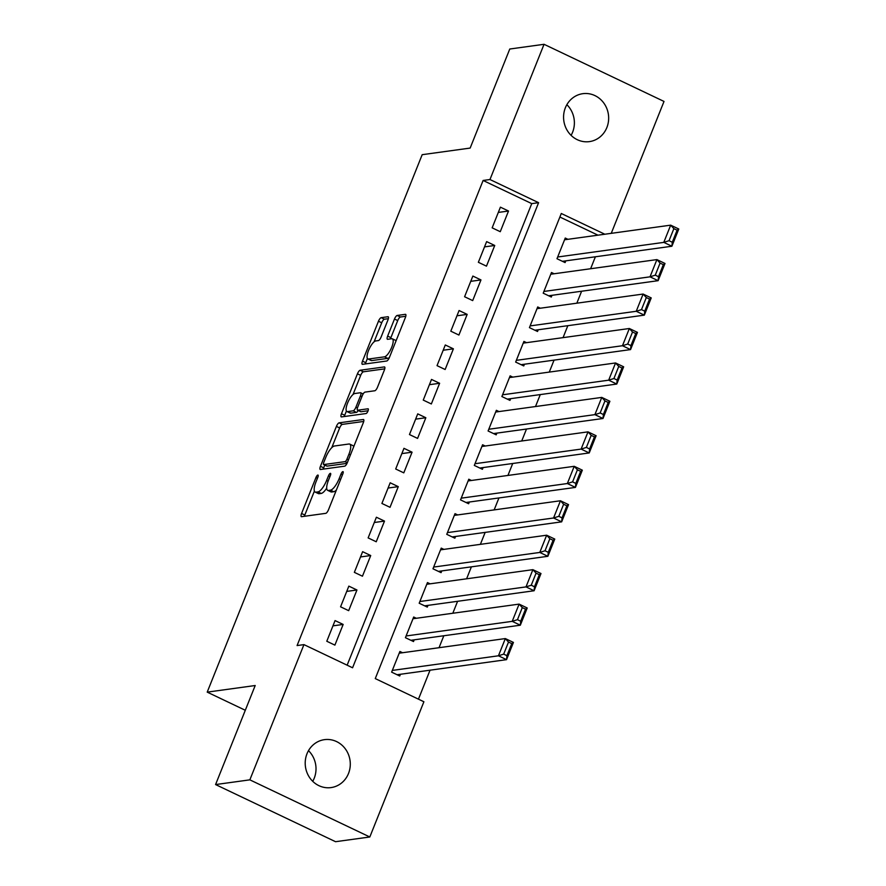 <?xml version="1.0" encoding="UTF-8"?>
<svg xmlns="http://www.w3.org/2000/svg" width="886" height="886" viewBox="0 0 886 886"><rect width="100%" height="100%" fill="white"/><g stroke="black" fill="none" stroke-linecap="round" stroke-linejoin="round"><path stroke-width="1.33" d="M317.83 475.051A2.603 0.808 -64.5 0 0 315.948 477.554L301.572 513.481A3.71 1.163 -64.5 0 0 301.329 516.649A3.71 1.163 -64.5 0 0 301.561 516.682L325.793 513.337A3.71 1.163 -64.5 0 0 328.485 509.771L342.86 473.844A2.603 0.808 -64.5 0 0 343.037 471.629A2.603 0.808 -64.5 0 0 342.86 471.607A2.603 0.808 -64.5 0 0 340.977 474.11L339.116 478.75A11.872 3.71 -64.5 0 1 330.478 490.168L328.462 490.445A11.872 3.71 -64.5 0 1 327.687 490.346A11.872 3.71 -64.5 0 1 328.485 480.223L330.345 475.572A2.603 0.808 -64.5 0 0 330.522 473.357A2.603 0.808 -64.5 0 0 330.345 473.334A2.603 0.808 -64.5 0 0 328.462 475.826L326.602 480.478A11.872 3.71 -64.5 0 1 317.963 491.896L315.948 492.173A11.872 3.71 -64.5 0 1 315.172 492.073A11.872 3.71 -64.5 0 1 315.97 481.94L317.83 477.288A2.603 0.808 -64.5 0 0 318.008 475.073A2.603 0.808 -64.5 0 0 317.83 475.051M566.863 104.681A24.188 22.515 -97.8 0 1 572.589 132.258A24.188 22.515 -97.8 0 1 571.093 135.348M606.866 127.54A24.188 22.515 -97.8 0 1 589.423 141.616A24.188 22.515 -97.8 0 1 568.28 132.058A24.188 22.515 -97.8 0 1 565.368 107.771A24.188 22.515 -97.8 0 1 582.811 93.683A24.188 22.515 -97.8 0 1 603.953 103.252A24.188 22.515 -97.8 0 1 606.866 127.54M308.494 750.652A24.188 22.515 -97.8 0 1 314.22 778.229A24.188 22.515 -97.8 0 1 312.725 781.319M348.497 773.5A24.188 22.515 -97.8 0 1 331.054 787.588A24.188 22.515 -97.8 0 1 309.912 778.019A24.188 22.515 -97.8 0 1 306.999 753.742A24.188 22.515 -97.8 0 1 324.442 739.655A24.188 22.515 -97.8 0 1 345.584 749.224A24.188 22.515 -97.8 0 1 348.497 773.5M387.957 319.924A3.71 1.163 -64.5 0 0 388.201 316.767A3.71 1.163 -64.5 0 0 387.957 316.734L381.168 317.664A3.71 1.163 -64.5 0 0 378.466 321.23L362.507 361.145A3.71 1.163 -64.5 0 0 362.252 364.301A3.71 1.163 -64.5 0 0 362.496 364.334L386.728 361.001A3.71 1.163 -64.5 0 0 389.419 357.435L405.378 317.531A3.71 1.163 -64.5 0 0 405.633 314.364A3.71 1.163 -64.5 0 0 405.389 314.331L397.183 315.46A3.71 1.163 -64.5 0 0 394.48 319.026L387.647 336.104A3.71 1.163 -64.5 0 0 387.404 339.272A3.71 1.163 -64.5 0 0 387.647 339.305L391.712 338.74A9.923 3.101 -64.5 0 1 392.365 338.829A9.923 3.101 -64.5 0 1 391.313 348.209A9.923 3.101 -64.5 0 1 384.48 356.836L368.532 359.029A9.923 3.101 -64.5 0 1 367.878 358.941A9.923 3.101 -64.5 0 1 368.93 349.56A9.923 3.101 -64.5 0 1 375.764 340.944L378.422 340.578A3.71 1.163 -64.5 0 0 381.124 337.001L387.957 319.924M604.817 234.225L561.292 213.493L375.265 678.587L423.896 701.756L369.816 836.982L335.539 841.7L215.575 784.564L255.201 685.52L207.213 692.132L422.179 154.685L470.156 148.073L509.771 49.018L544.048 44.3L664.013 101.436L611.251 233.339M215.575 784.564L249.852 779.846L303.942 644.62L352.573 667.778L538.599 202.684L489.969 179.526L544.048 44.3M347.135 665.187L531.744 203.625L483.114 180.467L297.087 645.562L303.942 644.62M483.114 180.467L489.969 179.526M339.105 422.844A3.71 1.163 -64.5 0 0 336.403 426.41L320.444 466.313A3.71 1.163 -64.5 0 0 320.189 469.469A3.71 1.163 -64.5 0 0 320.433 469.502L344.654 466.169A3.71 1.163 -64.5 0 0 347.356 462.603L363.315 422.7A3.71 1.163 -64.5 0 0 363.57 419.532A3.71 1.163 -64.5 0 0 363.326 419.499L339.105 422.844L342.339 424.383A3.71 1.163 -64.5 0 0 339.648 427.949L331.752 447.685M341.475 413.729L357.435 373.826A3.71 1.163 -64.5 0 1 360.137 370.248L384.358 366.915A3.71 1.163 -64.5 0 1 384.602 366.948A3.71 1.163 -64.5 0 1 384.347 370.115L377.514 387.193A3.71 1.163 -64.5 0 1 374.822 390.759L364.999 392.11A3.71 1.163 -64.5 0 0 362.296 395.677L357.767 407.006A3.71 1.163 -64.5 0 0 357.512 410.174A3.71 1.163 -64.5 0 0 357.756 410.207L367.989 408.789A2.603 0.808 -64.5 0 1 368.155 408.811A2.603 0.808 -64.5 0 1 367.878 411.27A2.603 0.808 -64.5 0 1 366.095 413.529L341.464 416.918A3.71 1.163 -64.5 0 1 341.221 416.885A3.71 1.163 -64.5 0 1 341.475 413.729L344.72 415.268L346.415 411.026M567.904 239.309L565.257 238.046L556.984 258.723L565.091 262.577L565.777 260.861M554.127 273.763L551.48 272.5L543.207 293.177L551.313 297.031L552 295.315M540.349 308.217L537.702 306.955L529.429 327.621L537.536 331.486L538.223 329.758M526.572 342.672L523.914 341.409L515.652 362.075L523.759 365.94L524.446 364.212M512.784 377.115L510.137 375.852L501.875 396.529L509.971 400.383L510.668 398.667M499.006 411.569L496.359 410.307L488.086 430.984L496.193 434.838L496.88 433.121M485.229 446.023L482.582 444.761L474.309 465.427L482.416 469.292L483.103 467.564M471.452 480.478L468.794 479.215L460.532 499.881L468.639 503.746L469.325 502.019M457.674 514.921L455.016 513.659L446.754 534.336L454.861 538.19L455.548 536.473M443.886 549.375L441.239 548.113L432.966 568.79L441.073 572.644L441.771 570.927M430.109 583.83L427.462 582.567L419.189 603.233L427.296 607.098L427.982 605.371M416.331 618.284L413.684 617.021L405.411 637.687L413.518 641.553L414.205 639.825M335.063 620.588L326.79 641.254L334.897 645.119L343.159 624.442L335.063 620.588M348.84 586.133L340.567 606.81L348.674 610.664L356.947 589.998L348.84 586.133M362.618 551.679L354.356 572.356L362.452 576.21L370.725 555.544L362.618 551.679M376.395 517.236L368.133 537.902L376.24 541.767L384.502 521.09L376.395 517.236M390.183 482.781L381.91 503.447L390.017 507.313L398.279 486.635L390.183 482.781M403.961 448.327L395.688 468.993L403.794 472.858L412.068 452.192L403.961 448.327M417.738 413.873L409.465 434.55L417.572 438.404L425.845 417.738L417.738 413.873M431.515 379.43L423.253 400.095L431.349 403.961L439.622 383.284L431.515 379.43M445.293 344.975L437.031 365.641L445.137 369.506L453.399 348.829L445.293 344.975M459.081 310.521L450.808 331.187L458.915 335.052L467.177 314.386L459.081 310.521M472.858 276.067L464.585 296.744L472.692 300.598L480.965 279.932L472.858 276.067M486.635 241.612L478.362 262.289L486.469 266.154L494.742 245.477L486.635 241.612M500.258 231.7L508.52 211.023L500.413 207.169L492.151 227.835L500.258 231.7M418.458 699.165L430.042 670.193M439.035 647.699L443.82 635.749M452.812 613.256L457.597 601.295M466.601 578.802L471.385 566.841M480.378 544.347L485.163 532.386M494.155 509.893L498.94 497.943M507.933 475.45L512.717 463.489M521.721 440.995L526.494 429.034M535.498 406.541L540.283 394.58M549.276 372.087L554.06 360.137M563.053 337.644L567.837 325.683M576.83 303.189L581.615 291.228M590.619 268.735L595.392 256.774M597.961 235.167L559.874 217.026M402.554 652.727L399.896 651.465L391.634 672.142L399.741 675.996L400.428 674.279M207.213 692.132L245.3 710.273M369.816 836.982L249.852 779.846M531.744 203.625L538.599 202.684M343.159 624.442L332.948 625.848M356.947 589.998L346.736 591.405M370.725 555.544L360.513 556.951M384.502 521.09L374.291 522.496M398.279 486.635L388.068 488.042M412.068 452.192L401.845 453.599M425.845 417.738L415.634 419.144M439.622 383.284L429.411 384.69M453.399 348.829L443.188 350.236M467.177 314.386L456.966 315.793M480.965 279.932L470.754 281.338M494.742 245.477L484.531 246.884M508.52 211.023L498.309 212.43M315.172 492.073L318.406 493.613A11.872 3.71 -64.5 0 0 319.193 493.712L315.948 492.173M326.701 488.153A11.872 3.71 -64.5 0 1 321.208 493.436L319.193 493.712M327.687 490.346L330.932 491.885A11.872 3.71 -64.5 0 0 331.707 491.996L328.462 490.445M336.381 490.036A11.872 3.71 -64.5 0 1 333.723 491.708L331.707 491.996M314.397 491.077L304.817 515.032A3.71 1.163 -64.5 0 0 304.407 516.283M363.725 421.437L342.339 424.383M324.785 465.095L323.689 467.852A3.71 1.163 -64.5 0 0 323.268 469.115M323.811 462.326A2.603 0.808 -64.5 0 0 323.634 464.541A2.603 0.808 -64.5 0 0 323.811 464.563L345.075 461.639A2.603 0.808 -64.5 0 0 346.958 459.136L348.918 454.241A11.872 3.71 -64.5 0 0 349.726 444.107A11.872 3.71 -64.5 0 0 348.94 444.008L334.41 446.012A11.872 3.71 -64.5 0 0 325.771 457.431L323.811 462.326M326.757 465.97A2.603 0.808 -64.5 0 0 326.879 466.091A2.603 0.808 -64.5 0 0 327.056 466.114L323.811 464.563M347.024 463.356L327.056 466.114M353.735 446.644A11.872 3.71 -64.5 0 0 352.96 445.658L349.726 444.107M353.027 394.503L360.68 375.365L357.435 373.826M384.757 368.853L363.371 371.799A3.71 1.163 -64.5 0 0 360.68 375.365M360.58 411.547A3.71 1.163 -64.5 0 0 360.757 411.713A3.71 1.163 -64.5 0 0 361.001 411.746L368.078 410.772M354.799 393.517A9.923 3.101 -64.5 0 0 347.965 402.144A9.923 3.101 -64.5 0 0 346.913 411.525A9.923 3.101 -64.5 0 0 347.567 411.602L353.182 410.827A3.71 1.163 -64.5 0 0 355.884 407.261L360.414 395.942A3.71 1.163 -64.5 0 0 360.668 392.775A3.71 1.163 -64.5 0 0 360.425 392.742L354.799 393.517M346.913 411.525L350.158 413.064A9.923 3.101 -64.5 0 0 350.812 413.153L347.567 411.602M358.265 410.528A3.71 1.163 -64.5 0 1 356.427 412.378L350.812 413.153M344.72 415.268A3.71 1.163 -64.5 0 0 344.311 416.531M367.878 358.941L371.123 360.491A9.923 3.101 -64.5 0 0 371.777 360.58L368.532 359.029M389.408 357.479A9.923 3.101 -64.5 0 1 387.725 358.376L371.777 360.58M396.075 340.8A9.923 3.101 -64.5 0 0 395.61 340.368L392.365 338.829M405.788 316.269L400.417 317.011A3.71 1.163 -64.5 0 0 397.725 320.577L390.892 337.655A3.71 1.163 -64.5 0 0 390.482 338.917M367.413 358.509L365.752 362.684A3.71 1.163 -64.5 0 0 365.342 363.947M388.367 318.672L384.402 319.215A3.71 1.163 -64.5 0 0 381.711 322.781L374.08 341.841M397.083 674.733L506.537 659.66L498.441 655.795L392.321 670.414M399.209 653.192L505.33 638.573L513.437 642.428L506.537 659.66L506.925 655.673L511.754 643.613L508.509 642.062L503.68 654.123L506.925 655.673M503.68 654.123L498.441 655.795L505.33 638.573L508.509 642.062M511.754 643.613L513.437 642.428M410.871 640.29L520.326 625.206L512.219 621.341L406.098 635.971M412.987 618.738L519.107 604.119L527.214 607.984L520.326 625.206L520.702 621.219L525.531 609.158L522.286 607.619L517.468 619.668L520.702 621.219M517.468 619.668L512.219 621.341L519.107 604.119L522.286 607.619M525.531 609.158L527.214 607.984M424.649 605.836L534.103 590.752L525.996 586.897L419.875 601.516M426.775 584.284L532.885 569.665L540.992 573.53L534.103 590.752L534.491 586.765L539.308 574.704L536.063 573.164L531.246 585.225L534.491 586.765M531.246 585.225L525.996 586.897L532.885 569.665L536.063 573.164M539.308 574.704L540.992 573.53M438.426 571.381L547.88 556.297L539.773 552.443L433.664 567.062M440.552 549.841L546.662 535.21L554.769 539.076L547.88 556.297L548.268 552.31L553.085 540.261L549.852 538.71L545.023 550.771L548.268 552.31M545.023 550.771L539.773 552.443L546.662 535.21L549.852 538.71M553.085 540.261L554.769 539.076M452.203 536.927L561.658 521.854L553.562 517.989L447.441 532.608M454.33 515.386L560.45 500.767L568.546 504.621L561.658 521.854L562.045 517.867L566.874 505.806L563.629 504.256L558.8 516.316L562.045 517.867M558.8 516.316L553.562 517.989L560.45 500.767L563.629 504.256M566.874 505.806L568.546 504.621M465.981 502.484L575.446 487.4L567.339 483.534L461.218 498.165M468.107 480.932L574.228 466.313L582.335 470.178L575.446 487.4L575.822 483.413L580.651 471.352L577.406 469.813L572.589 481.862L575.822 483.413M572.589 481.862L567.339 483.534L574.228 466.313L577.406 469.813M580.651 471.352L582.335 470.178M479.769 468.029L589.223 452.945L581.116 449.091L474.996 463.71M481.884 446.478L588.005 431.859L596.112 435.724L589.223 452.945L589.6 448.958L594.428 436.898L591.183 435.358L586.366 447.419L589.6 448.958M586.366 447.419L581.116 449.091L588.005 431.859L591.183 435.358M594.428 436.898L596.112 435.724M493.546 433.575L603.001 418.491L594.894 414.637L488.784 429.256M495.673 412.034L601.782 397.404L609.889 401.269L603.001 418.491L603.388 414.504L608.206 402.454L604.961 400.904L600.143 412.965L603.388 414.504M600.143 412.965L594.894 414.637L601.782 397.404L604.961 400.904M608.206 402.454L609.889 401.269M507.324 399.121L616.778 384.048L608.671 380.183L502.561 394.802M509.45 377.58L615.56 362.961L623.666 366.815L616.778 384.048L617.165 380.061L621.983 368L618.749 366.45L613.92 378.51L617.165 380.061M613.92 378.51L608.671 380.183L615.56 362.961L618.749 366.45M621.983 368L623.666 366.815M521.101 364.678L630.555 349.593L622.459 345.728L516.339 360.347M523.227 343.126L629.348 328.507L637.455 332.372L630.555 349.593L630.943 345.606L635.771 333.546L632.526 332.006L627.698 344.056L630.943 345.606M627.698 344.056L622.459 345.728L629.348 328.507L632.526 332.006M635.771 333.546L637.455 332.372M534.878 330.223L644.343 315.139L636.237 311.285L530.116 325.904M537.005 308.671L643.125 294.052L651.232 297.917L644.343 315.139L644.72 311.152L649.549 299.091L646.304 297.552L641.486 309.613L644.72 311.152M641.486 309.613L636.237 311.285L643.125 294.052L646.304 297.552M649.549 299.091L651.232 297.917M548.667 295.769L658.121 280.685L650.014 276.831L543.893 291.45M550.793 274.228L656.903 259.598L665.009 263.463L658.121 280.685L658.508 276.698L663.326 264.648L660.081 263.098L655.263 275.158L658.508 276.698M655.263 275.158L650.014 276.831L656.903 259.598L660.081 263.098M663.326 264.648L665.009 263.463M562.444 261.315L671.898 246.242L663.791 242.376L557.682 256.995M564.57 239.774L670.68 225.155L678.787 229.009L671.898 246.242L672.286 242.255L677.103 230.194L673.869 228.643L669.041 240.704L672.286 242.255M669.041 240.704L663.791 242.376L670.68 225.155L673.869 228.643M677.103 230.194L678.787 229.009M317.443 478.263L315.948 477.554M342.472 474.818L340.977 474.11M329.957 476.546L328.462 475.826M321.208 493.436L317.963 491.896M328.108 481.198L326.602 480.478M333.723 491.708L330.478 490.168M340.612 479.47L339.116 478.75M304.817 515.032L301.572 513.481M323.689 467.852L320.444 466.313M339.648 427.949L336.403 426.41M347.312 462.702L345.075 461.639M348.453 459.856L346.958 459.136M350.413 454.95L348.918 454.241M363.371 371.799L360.137 370.248M361.001 411.746L357.756 410.207M356.427 412.378L353.182 410.827M357.423 408.003L355.884 407.261M361.909 396.651L360.414 395.942M387.725 358.376L384.48 356.836M390.892 337.655L387.647 336.104M397.725 320.577L394.48 319.026M400.417 317.011L397.183 315.46M365.752 362.684L362.507 361.145M381.711 322.781L378.466 321.23M384.402 319.215L381.168 317.664M326.879 466.091L323.634 464.541M360.757 411.713L357.512 410.174M363.16 393.96L360.668 392.775"/></g></svg>
